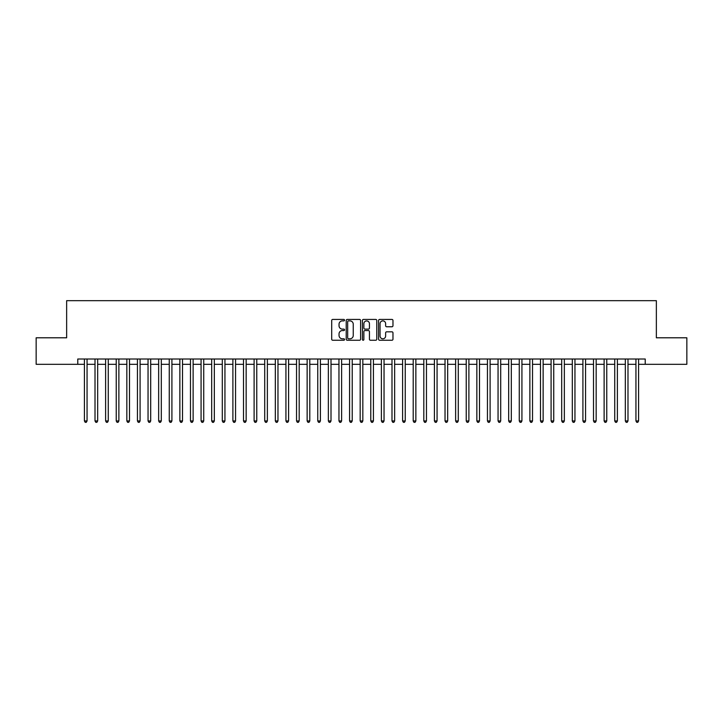 <?xml version="1.0" encoding="UTF-8"?>
<svg xmlns="http://www.w3.org/2000/svg" width="723" height="723" viewBox="0 0 723 723"><rect width="100%" height="100%" fill="white"/><g stroke="black" fill="none" stroke-linecap="round" stroke-linejoin="round"><path stroke-width="1.08" d="M344.528 320.153A0.732 0.732 0 0 0 343.805 319.43L332.743 319.43A1.039 1.039 0 0 0 331.703 320.47L331.703 339.214A1.039 1.039 0 0 0 332.743 340.253L343.805 340.253A0.732 0.732 0 0 0 344.528 339.521A0.732 0.732 0 0 0 343.805 338.798L342.368 338.798A3.335 3.335 0 0 1 339.042 335.463L339.042 333.899A3.335 3.335 0 0 1 342.368 330.565L343.805 330.565A0.732 0.732 0 0 0 344.528 329.842A0.732 0.732 0 0 0 343.805 329.11L342.368 329.11A3.335 3.335 0 0 1 339.042 325.784L339.042 324.22A3.335 3.335 0 0 1 342.368 320.885L343.805 320.885A0.732 0.732 0 0 0 344.528 320.153M391.929 326.769A1.039 1.039 0 0 0 392.969 325.73L392.969 320.47A1.039 1.039 0 0 0 391.929 319.43L379.638 319.43A1.039 1.039 0 0 0 378.599 320.47L378.599 339.214A1.039 1.039 0 0 0 379.638 340.253L391.929 340.253A1.039 1.039 0 0 0 392.969 339.214L392.969 332.86A1.039 1.039 0 0 0 391.929 331.821L386.669 331.821A1.039 1.039 0 0 0 385.63 332.86L385.63 336.005A2.784 2.784 0 0 1 382.847 338.798A2.784 2.784 0 0 1 380.054 336.005L380.054 323.669A2.784 2.784 0 0 1 382.847 320.885A2.784 2.784 0 0 1 385.63 323.669L385.63 325.73A1.039 1.039 0 0 0 386.669 326.769L391.929 326.769M77.777 364.311L36.15 364.311L36.15 337.795L66.643 337.795L66.643 300.669L656.357 300.669L656.357 337.795L686.85 337.795L686.85 364.311L645.223 364.311L645.223 359.006L77.777 359.006L77.777 364.311L84.41 364.311M360.587 320.47A1.039 1.039 0 0 0 359.548 319.43L347.266 319.43A1.039 1.039 0 0 0 346.218 320.47L346.218 339.214A1.039 1.039 0 0 0 347.266 340.253L359.548 340.253A1.039 1.039 0 0 0 360.587 339.214L360.587 320.47M363.452 319.43L375.734 319.43A1.039 1.039 0 0 1 376.782 320.47L376.782 339.214A1.039 1.039 0 0 1 375.734 340.253L370.483 340.253A1.039 1.039 0 0 1 369.435 339.214L369.435 331.613A1.039 1.039 0 0 0 368.396 330.565L364.907 330.565A1.039 1.039 0 0 0 363.868 331.613L363.868 339.521A0.732 0.732 0 0 1 363.136 340.253A0.732 0.732 0 0 1 362.413 339.521L362.413 320.47A1.039 1.039 0 0 1 363.452 319.43M87.058 364.311L95.011 364.311M97.668 364.311L105.621 364.311M108.269 364.311L116.231 364.311M118.879 364.311L126.832 364.311M129.489 364.311L137.442 364.311M140.09 364.311L148.043 364.311M150.7 364.311L158.653 364.311M161.301 364.311L169.263 364.311M171.911 364.311L179.864 364.311M182.521 364.311L190.474 364.311M193.122 364.311L201.075 364.311M203.732 364.311L211.685 364.311M214.333 364.311L222.295 364.311M224.943 364.311L232.896 364.311M235.553 364.311L243.506 364.311M246.154 364.311L254.107 364.311M256.764 364.311L264.717 364.311M267.365 364.311L275.327 364.311M277.975 364.311L285.928 364.311M288.585 364.311L296.538 364.311M299.186 364.311L307.139 364.311M309.796 364.311L317.749 364.311M320.397 364.311L328.359 364.311M331.007 364.311L338.96 364.311M341.618 364.311L349.571 364.311M352.218 364.311L360.171 364.311M362.829 364.311L370.782 364.311M373.43 364.311L381.383 364.311M384.04 364.311L391.993 364.311M394.641 364.311L402.603 364.311M405.251 364.311L413.204 364.311M415.861 364.311L423.814 364.311M426.462 364.311L434.415 364.311M437.072 364.311L445.025 364.311M447.673 364.311L455.635 364.311M458.283 364.311L466.236 364.311M468.893 364.311L476.846 364.311M479.494 364.311L487.447 364.311M490.104 364.311L498.057 364.311M500.705 364.311L508.667 364.311M511.315 364.311L519.268 364.311M521.925 364.311L529.878 364.311M532.526 364.311L540.479 364.311M543.136 364.311L551.089 364.311M553.737 364.311L561.699 364.311M564.347 364.311L572.3 364.311M574.957 364.311L582.91 364.311M585.558 364.311L593.511 364.311M596.168 364.311L604.121 364.311M606.769 364.311L614.731 364.311M617.379 364.311L625.332 364.311M627.989 364.311L635.942 364.311M638.59 364.311L645.223 364.311M348.405 320.885A0.732 0.732 0 0 0 347.682 321.618L347.682 338.066A0.732 0.732 0 0 0 348.405 338.798L349.914 338.798A3.335 3.335 0 0 0 353.249 335.463L353.249 324.22A3.335 3.335 0 0 0 349.914 320.885L348.405 320.885M369.435 323.723A2.784 2.784 0 0 0 366.651 320.94A2.784 2.784 0 0 0 363.868 323.723L363.868 328.07A1.039 1.039 0 0 0 364.907 329.11L368.396 329.11A1.039 1.039 0 0 0 369.435 328.07L369.435 323.723M87.058 359.006L87.058 420.949L84.41 420.949L84.41 359.006M87.058 420.949L86.263 422.331L85.206 422.331L84.41 420.949M97.668 359.006L97.668 420.949L95.011 420.949L95.011 359.006M97.668 420.949L96.873 422.331L95.807 422.331L95.011 420.949M108.269 359.006L108.269 420.949L105.621 420.949L105.621 359.006M108.269 420.949L107.474 422.331L106.417 422.331L105.621 420.949M118.879 359.006L118.879 420.949L116.231 420.949L116.231 359.006M118.879 420.949L118.084 422.331L117.027 422.331L116.231 420.949M129.489 359.006L129.489 420.949L126.832 420.949L126.832 359.006M129.489 420.949L128.694 422.331L127.628 422.331L126.832 420.949M140.09 359.006L140.09 420.949L137.442 420.949L137.442 359.006M140.09 420.949L139.295 422.331L138.238 422.331L137.442 420.949M150.7 359.006L150.7 420.949L148.043 420.949L148.043 359.006M150.7 420.949L149.905 422.331L148.839 422.331L148.043 420.949M161.301 359.006L161.301 420.949L158.653 420.949L158.653 359.006M161.301 420.949L160.506 422.331L159.449 422.331L158.653 420.949M171.911 359.006L171.911 420.949L169.263 420.949L169.263 359.006M171.911 420.949L171.116 422.331L170.059 422.331L169.263 420.949M182.521 359.006L182.521 420.949L179.864 420.949L179.864 359.006M182.521 420.949L181.726 422.331L180.66 422.331L179.864 420.949M193.122 359.006L193.122 420.949L190.474 420.949L190.474 359.006M193.122 420.949L192.327 422.331L191.27 422.331L190.474 420.949M203.732 359.006L203.732 420.949L201.075 420.949L201.075 359.006M203.732 420.949L202.937 422.331L201.871 422.331L201.075 420.949M214.333 359.006L214.333 420.949L211.685 420.949L211.685 359.006M214.333 420.949L213.538 422.331L212.481 422.331L211.685 420.949M224.943 359.006L224.943 420.949L222.295 420.949L222.295 359.006M224.943 420.949L224.148 422.331L223.091 422.331L222.295 420.949M235.553 359.006L235.553 420.949L232.896 420.949L232.896 359.006M235.553 420.949L234.758 422.331L233.692 422.331L232.896 420.949M246.154 359.006L246.154 420.949L243.506 420.949L243.506 359.006M246.154 420.949L245.359 422.331L244.302 422.331L243.506 420.949M256.764 359.006L256.764 420.949L254.107 420.949L254.107 359.006M256.764 420.949L255.969 422.331L254.903 422.331L254.107 420.949M267.365 359.006L267.365 420.949L264.717 420.949L264.717 359.006M267.365 420.949L266.57 422.331L265.513 422.331L264.717 420.949M277.975 359.006L277.975 420.949L275.327 420.949L275.327 359.006M277.975 420.949L277.18 422.331L276.123 422.331L275.327 420.949M288.585 359.006L288.585 420.949L285.928 420.949L285.928 359.006M288.585 420.949L287.79 422.331L286.724 422.331L285.928 420.949M299.186 359.006L299.186 420.949L296.538 420.949L296.538 359.006M299.186 420.949L298.391 422.331L297.334 422.331L296.538 420.949M309.796 359.006L309.796 420.949L307.139 420.949L307.139 359.006M309.796 420.949L309.001 422.331L307.935 422.331L307.139 420.949M320.397 359.006L320.397 420.949L317.749 420.949L317.749 359.006M320.397 420.949L319.602 422.331L318.545 422.331L317.749 420.949M331.007 359.006L331.007 420.949L328.359 420.949L328.359 359.006M331.007 420.949L330.212 422.331L329.155 422.331L328.359 420.949M341.618 359.006L341.618 420.949L338.96 420.949L338.96 359.006M341.618 420.949L340.813 422.331L339.756 422.331L338.96 420.949M352.218 359.006L352.218 420.949L349.571 420.949L349.571 359.006M352.218 420.949L351.423 422.331L350.366 422.331L349.571 420.949M362.829 359.006L362.829 420.949L360.171 420.949L360.171 359.006M362.829 420.949L362.033 422.331L360.967 422.331L360.171 420.949M373.43 359.006L373.43 420.949L370.782 420.949L370.782 359.006M373.43 420.949L372.634 422.331L371.577 422.331L370.782 420.949M384.04 359.006L384.04 420.949L381.383 420.949L381.383 359.006M384.04 420.949L383.244 422.331L382.187 422.331L381.383 420.949M394.641 359.006L394.641 420.949L391.993 420.949L391.993 359.006M394.641 420.949L393.845 422.331L392.788 422.331L391.993 420.949M405.251 359.006L405.251 420.949L402.603 420.949L402.603 359.006M405.251 420.949L404.455 422.331L403.398 422.331L402.603 420.949M415.861 359.006L415.861 420.949L413.204 420.949L413.204 359.006M415.861 420.949L415.065 422.331L413.999 422.331L413.204 420.949M426.462 359.006L426.462 420.949L423.814 420.949L423.814 359.006M426.462 420.949L425.666 422.331L424.609 422.331L423.814 420.949M437.072 359.006L437.072 420.949L434.415 420.949L434.415 359.006M437.072 420.949L436.276 422.331L435.21 422.331L434.415 420.949M447.673 359.006L447.673 420.949L445.025 420.949L445.025 359.006M447.673 420.949L446.877 422.331L445.82 422.331L445.025 420.949M458.283 359.006L458.283 420.949L455.635 420.949L455.635 359.006M458.283 420.949L457.487 422.331L456.43 422.331L455.635 420.949M468.893 359.006L468.893 420.949L466.236 420.949L466.236 359.006M468.893 420.949L468.097 422.331L467.031 422.331L466.236 420.949M479.494 359.006L479.494 420.949L476.846 420.949L476.846 359.006M479.494 420.949L478.698 422.331L477.641 422.331L476.846 420.949M490.104 359.006L490.104 420.949L487.447 420.949L487.447 359.006M490.104 420.949L489.308 422.331L488.242 422.331L487.447 420.949M500.705 359.006L500.705 420.949L498.057 420.949L498.057 359.006M500.705 420.949L499.909 422.331L498.852 422.331L498.057 420.949M511.315 359.006L511.315 420.949L508.667 420.949L508.667 359.006M511.315 420.949L510.519 422.331L509.462 422.331L508.667 420.949M521.925 359.006L521.925 420.949L519.268 420.949L519.268 359.006M521.925 420.949L521.129 422.331L520.063 422.331L519.268 420.949M532.526 359.006L532.526 420.949L529.878 420.949L529.878 359.006M532.526 420.949L531.73 422.331L530.673 422.331L529.878 420.949M543.136 359.006L543.136 420.949L540.479 420.949L540.479 359.006M543.136 420.949L542.34 422.331L541.274 422.331L540.479 420.949M553.737 359.006L553.737 420.949L551.089 420.949L551.089 359.006M553.737 420.949L552.941 422.331L551.884 422.331L551.089 420.949M564.347 359.006L564.347 420.949L561.699 420.949L561.699 359.006M564.347 420.949L563.551 422.331L562.494 422.331L561.699 420.949M574.957 359.006L574.957 420.949L572.3 420.949L572.3 359.006M574.957 420.949L574.161 422.331L573.095 422.331L572.3 420.949M585.558 359.006L585.558 420.949L582.91 420.949L582.91 359.006M585.558 420.949L584.762 422.331L583.705 422.331L582.91 420.949M596.168 359.006L596.168 420.949L593.511 420.949L593.511 359.006M596.168 420.949L595.372 422.331L594.306 422.331L593.511 420.949M606.769 359.006L606.769 420.949L604.121 420.949L604.121 359.006M606.769 420.949L605.973 422.331L604.916 422.331L604.121 420.949M617.379 359.006L617.379 420.949L614.731 420.949L614.731 359.006M617.379 420.949L616.583 422.331L615.526 422.331L614.731 420.949M627.989 359.006L627.989 420.949L625.332 420.949L625.332 359.006M627.989 420.949L627.193 422.331L626.127 422.331L625.332 420.949M638.59 359.006L638.59 420.949L635.942 420.949L635.942 359.006M638.59 420.949L637.794 422.331L636.737 422.331L635.942 420.949"/></g></svg>
